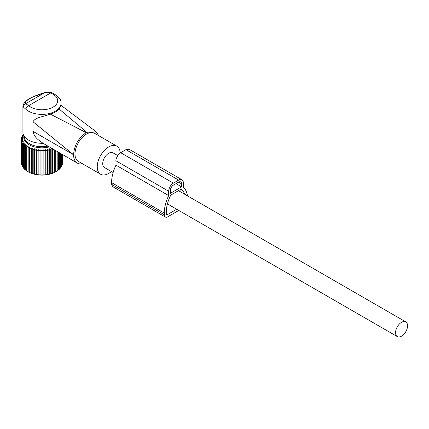 <?xml version="1.0" encoding="UTF-8"?>
<svg xmlns="http://www.w3.org/2000/svg" width="429" height="429" viewBox="0 0 429 429"><rect width="100%" height="100%" fill="white"/><g stroke="black" fill="none" stroke-linecap="round" stroke-linejoin="round"><path stroke-width="0.64" d="M22.914 105.92L23.568 107.234L25.971 109.357A3.314 2.268 -48.3 0 1 28.748 105.609L25.595 103.721L25.692 101.609L24.351 102.472L22.914 105.92L22.914 132.293A19.048 10.998 0 0 0 23.257 134.374A19.048 10.998 0 0 0 42.991 143.27L37.977 139.527C35.258 137.167 33.607 134.443 33.006 131.344L33.006 121.745L73.59 154.772A18.222 10.521 120 0 0 75.166 160.998A18.222 10.521 120 0 0 77.359 163.117A18.222 10.521 120 0 0 82.518 163.781M23.257 134.374L24.619 138.449A17.664 10.199 0 0 0 47.919 146.117M77.359 163.117L42.991 143.27M61.009 105.657L59.105 108.987C57.154 111.347 54.204 113.047 50.263 114.093C42.97 116.908 35.564 117.165 33.006 121.745M50.263 114.093L86.181 132.625C78.496 137.956 74.297 145.286 73.59 154.606M59.105 108.987L86.765 132.288L86.181 132.625M86.765 132.288L96.23 131.816L98.804 135.73M51.673 92.648A3.314 1.469 110.5 0 0 50.509 93.05L45.195 92.407L51.668 92.648C58.505 96.08 61.62 99.657 61.009 103.378A19.048 10.998 0 0 1 60.242 106.478A19.048 10.998 0 0 1 44.707 114.264A19.048 10.998 0 0 1 25.971 109.357M23.568 107.234C23.477 105.62 24.153 104.451 25.595 103.721L44.884 92.584C35.87 95.174 29.472 98.177 25.692 101.609M120.184 153.008A16.216 9.363 120 0 0 118.79 148.026A16.216 9.363 120 0 0 116.833 146.139L94.578 133.29A16.216 9.363 120 0 0 79.596 140.707A16.216 9.363 120 0 0 76.405 159.497A16.216 9.363 120 0 0 78.362 161.379L100.617 174.228A16.216 9.363 120 0 0 111.39 171.525M116.833 146.139A16.216 9.363 120 0 0 101.85 153.555A16.216 9.363 120 0 0 98.659 172.345A16.216 9.363 120 0 0 100.617 174.228M117.734 155.582L112.972 152.831A8.489 4.901 120 0 0 106.43 155.105A8.489 4.901 120 0 0 102.724 163.653A8.489 4.901 120 0 0 104.483 167.535L113.133 172.533M407.55 325.777A8.489 4.901 120 0 0 405.791 321.889A8.489 4.901 120 0 0 399.249 324.168A8.489 4.901 120 0 0 395.543 332.711A8.489 4.901 120 0 0 397.302 336.593A8.489 4.901 120 0 0 403.845 334.32A8.489 4.901 120 0 0 407.55 325.777M43.876 149.608L43.876 175.021L44.975 174.705L44.975 150.97L43.876 149.608L42.97 151.083L42.97 174.817L43.876 175.021M45.769 149.442L45.769 174.86L46.954 174.474L46.954 150.745L45.769 149.442L44.975 150.97M45.769 174.86L44.975 174.705M23.338 134.615L22.624 135.248L23.3 135.13L22.04 136.363L22.834 136.202L21.648 137.505L22.549 137.296L21.45 138.658L22.458 138.401L21.45 139.822L22.549 139.505L21.648 140.98L22.834 140.594L22.04 142.122L23.3 141.667L22.624 143.238L23.944 142.707L23.397 144.31L24.759 143.71L24.346 145.34L25.745 144.653L25.467 146.305L26.888 145.544L26.743 147.206L28.169 146.364L28.169 148.026L29.59 147.104L29.73 148.766L31.124 147.764L31.403 149.415L32.77 148.332L33.183 149.962L34.497 148.804L35.044 150.407L36.299 149.174L36.974 150.745L38.16 149.442L38.948 150.97L40.053 149.608L40.953 151.083L41.962 149.662L41.962 175.08L42.97 174.817M41.962 175.08L40.953 174.817L40.953 151.083M40.053 149.608L40.053 175.021L40.953 174.817M40.053 175.021L38.948 174.705L38.948 150.97M38.16 149.442L38.16 174.86L38.948 174.705M38.16 174.86L36.974 174.474L36.974 150.745M36.299 149.174L36.299 174.592L36.974 174.474M36.299 174.592L35.044 174.136L35.044 150.407M34.497 148.804L34.497 174.222L35.044 174.136M34.497 174.222L33.183 173.691L33.183 149.962M32.77 148.332L32.77 173.75L33.183 173.691M32.77 173.75L31.403 173.144L31.403 149.415M31.124 147.764L31.124 173.182L31.403 173.144M31.124 173.182L29.73 172.496L29.73 148.766M29.59 147.104L29.73 172.496M29.59 172.522L28.169 171.761L28.169 146.364M28.169 171.777A19.348 11.17 0 0 0 28.282 171.841L26.743 170.935L26.743 147.206M26.888 170.962L25.467 170.04L25.467 146.305M25.745 170.072L24.346 169.069L24.346 145.34M24.759 169.128L23.397 168.045L23.397 144.31M23.397 167.653L22.624 166.967L22.624 143.238M22.624 166.431L22.04 165.857L22.04 142.122M22.04 165.149L21.648 164.715L21.648 140.98M21.648 163.803L21.45 138.658M28.282 171.841A19.348 11.17 0 0 0 55.641 171.841A19.348 11.17 0 0 0 55.754 171.777L57.18 170.935L57.18 151.464M58.178 170.072L59.577 169.069L59.577 152.847M57.041 170.962L58.457 170.04L58.457 152.204M54.338 149.823L54.338 172.522L55.754 171.761L55.754 150.643M54.338 172.522L54.199 149.742M52.799 148.933L52.799 173.182L54.199 172.496M52.799 173.182L52.52 173.144L52.52 149.415L51.158 148.332L50.745 149.962L49.426 148.804L48.879 150.407L47.624 149.174L47.624 174.592L48.879 174.136L48.879 150.407M51.158 148.332L51.158 173.75L52.52 173.144M51.158 173.75L50.745 173.691L50.745 149.962M49.426 148.804L49.426 174.222L50.745 173.691M49.426 174.222L48.879 174.136M47.624 174.592L46.954 174.474M47.624 149.174L46.954 150.745M52.617 148.831L52.52 149.415M49.314 146.922A18.184 10.5 180 0 1 23.879 136.229M41.962 149.662L42.97 151.083M21.648 138.411L21.648 137.505M22.04 137.065L22.04 136.363M22.624 135.784L22.624 135.248M62.275 163.803L62.473 154.52M61.883 165.149L62.275 164.715L62.275 154.408M61.299 166.431L61.883 165.857L61.883 154.183M60.527 167.653L61.299 166.967L61.299 153.845M59.164 169.128L60.527 168.045L60.527 153.4M178.786 210.435L167.803 216.779A4.971 2.869 -60 0 1 165.321 217.026A4.971 2.869 -60 0 1 164.291 214.747L164.291 213.057A30.025 17.332 -60 0 1 168.683 195.592L115.975 165.16L115.975 160.816C115.256 159.588 118.613 153.228 120.662 152.703L125.933 149.662L129.247 149.33L181.95 179.762A6.628 3.823 -60 0 1 183.322 182.797L183.322 187.141A30.025 17.332 -60 0 1 187.452 195.833M168.683 195.592L168.683 191.248A6.628 3.823 -60 0 1 173.37 183.135L178.641 180.089A6.628 3.823 -60 0 1 181.95 179.762M184.663 194.224A27.124 15.659 -60 0 0 181.204 189.092L170.801 195.098A27.124 15.659 -60 0 0 166.339 211.872L166.339 213.567A2.07 1.196 -60 0 0 166.768 214.511A2.07 1.196 -60 0 0 167.803 214.409L176.737 209.255M181.569 186.851L170.442 193.275L170.442 190.235A4.14 2.392 -60 0 1 173.37 185.162L178.641 182.121A4.14 2.392 -60 0 1 180.711 181.912A4.14 2.392 -60 0 1 181.569 183.81L181.569 186.851L176.003 183.639M164.291 213.057L111.583 182.625L111.583 184.32L112.682 186.631M111.583 182.625A30.025 17.332 -60 0 1 115.975 165.16M33.006 131.344L73.59 154.772M57.062 103.233A15.739 9.084 0 0 0 50.509 93.05L28.748 105.609A15.739 9.084 0 0 0 44.23 109.668A15.739 9.084 0 0 0 57.062 103.233M181.569 183.81L178.641 182.121M167.803 214.409L166.339 213.567M164.291 214.747L111.583 184.32M178.641 180.089L125.933 149.662M173.37 183.135L120.662 152.703M168.683 191.248L115.975 160.816M60.762 105.126L96.23 131.816M24.351 102.472C24.448 102.349 25.488 100.724 31.403 97.603L45.195 92.407M61.009 105.69L61.009 103.378M178.491 190.658L405.791 321.889M167.433 203.882L397.302 336.593M165.321 217.026L112.612 186.594"/></g></svg>
